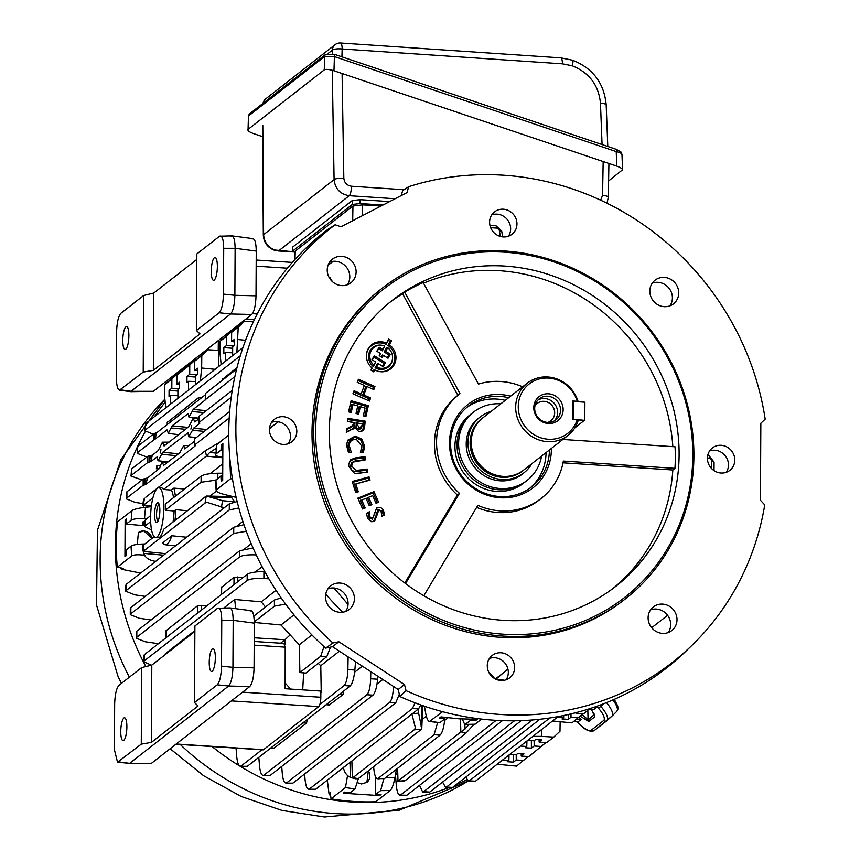 <?xml version="1.0" encoding="UTF-8"?>
<svg xmlns="http://www.w3.org/2000/svg" width="860" height="860" viewBox="0 0 860 860"><rect width="100%" height="100%" fill="white"/><g stroke="black" fill="none" stroke-linecap="round" stroke-linejoin="round"><path stroke-width="1.29" d="M157.176 522.267A9.89 2.569 93.7 0 1 154.585 514.678A9.89 2.569 93.7 0 1 157.273 502.96A9.89 2.569 93.7 0 1 158.562 503.175A9.89 2.569 93.7 0 1 159.788 512.786A9.89 2.569 93.7 0 1 157.315 522.138A9.89 2.569 93.7 0 1 157.176 522.267M159.175 504.476A8.256 2.139 -86.3 0 0 158.788 504.659A8.256 2.139 -86.3 0 0 156.574 513.302A8.256 2.139 -86.3 0 0 158.1 520.934M157.348 488.329A24.875 6.461 93.7 0 1 158.788 487.781A24.875 6.461 93.7 0 1 163.819 510.098A24.875 6.461 93.7 0 1 157.1 536.898A24.875 6.461 93.7 0 1 155.542 537.435A24.875 6.461 93.7 0 1 150.65 514.893A24.875 6.461 93.7 0 1 157.348 488.329M142.738 549.045L143.072 545.38L144.222 550.604L205.046 503.1L206.25 496.037A12.642 3.279 93.7 0 0 206.099 496.145L163.679 529.276A24.972 6.482 93.7 0 1 159.68 537.156A24.972 6.482 93.7 0 1 158.122 537.693L155.542 537.435M215.591 480.181L201.079 482.256L201.111 476.096L165.314 504.057A24.929 6.471 93.7 0 1 165.314 510.184L174.096 511.012A25.252 6.547 93.7 0 1 173.053 521.956M158.788 487.781L161.379 487.856A24.972 6.482 -86.3 0 1 163.54 489.49L171.387 490.071A25.252 6.547 93.7 0 1 173.516 497.65M171.785 535.769L162.766 542.821A31.562 8.191 -86.3 0 0 165.281 544.767A31.562 8.191 -86.3 0 0 167.249 544.079A31.562 8.191 -86.3 0 0 171.785 535.769L186.555 537.221M160.852 449.651L160.132 453.102L160.96 449.619M191.608 425.635L190.888 429.075L191.705 425.592M475.816 719.293L475.838 720.422L477.321 719.272L459.154 718.831L440.976 716.896L439.503 718.046L444.878 718.788L439.922 722.658L429.43 721.518L442.567 711.704M167.195 429.989L168.334 433.397L172.118 425.861L187.931 427.377M185.491 429.28L171.065 427.979M199.122 418.637L194.833 421.991L193.188 418.154L188.963 426.571L164.077 446.007L162.443 442.18L158.208 450.586L152.36 455.155L150.694 461.669L147.834 462.422L147.866 456.262L152.36 455.155M194.446 441.331L184.75 448.898L183.75 445.491L179.719 452.833L163.69 465.346L162.271 462.121L160.325 465.475L156.885 465.421A7.729 2 93.7 0 0 156.38 468.764L159.691 468.463L156.38 468.764M368.327 770.786L366.908 782.342L361.512 783.976L357.685 782.783M151.919 538.457A8.675 8.17 52 0 0 138.374 532.598M137.278 544.412L138.406 532.577L143.814 530.921L152.048 538.36M146.727 518.58L144.555 518.483C137.879 518.3 133.418 518.892 131.182 520.236A230.394 216.774 -128 0 1 131.988 510.571L117.551 521.859A230.394 216.774 52 0 0 117.315 567.192L123.195 568.363L121.926 569.341A1.58 1.483 -128 0 1 120.615 567.847M145.319 555.356C138.6 554.42 134.074 554.614 131.752 555.904L117.315 567.192M358.383 778.547L355.062 788.932A230.394 216.774 -128 0 1 345.473 787.534L331.025 798.822A230.394 216.774 52 0 0 375.788 801.746L390.236 790.458A230.394 216.774 -128 0 1 380.636 790.609L375.669 794.479L375.368 776.397M397.277 773.43L395.45 774.86L396.288 785.309C397.073 792.759 398.578 795.93 400.814 794.833L496.177 720.347M366.876 782.363A8.675 8.17 52 0 0 368.209 770.882M145.523 423.658L144.921 430.752L145.523 423.658L242.971 347.558M145.49 429.828L240.305 355.771M167.334 422.4L198.671 397.546L202.444 397.191M222.729 379.131L235.113 369.09L236.715 368.704M137.804 446.265L137.191 453.36L137.804 446.265L154.069 433.558L156.778 432.709L154.907 439.31L154.037 439.718L154.069 433.558M137.772 452.425L154.037 439.718M167.281 430.925L166.872 429.957L154.907 439.31M131.601 468.969L130.989 476.064L131.601 468.969L147.866 456.262M131.569 475.139L147.834 462.422M157.208 456.853L150.694 461.669M126.882 497.94L126.312 498.864L126.345 492.673L126.915 491.78L126.882 497.94L143.158 485.233L143.19 479.074L147.511 477.988L145.834 484.492L143.158 485.233M229.663 411.521L194.564 438.933L194.532 445.093L229.212 418.014M195.07 445.319L194.94 446.146L194.532 445.093L194.94 446.146L145.834 484.492M131.752 555.904A230.394 216.774 -128 0 1 131.042 546.143L126.076 550.013L126.431 555.495L124.947 556.646L125.141 519.848L126.517 519.977M131.182 520.236L126.216 524.116L126.624 518.688L125.141 519.848M126.398 590.347L125.829 591.282L125.861 585.079L126.431 584.187L126.398 590.347L229.287 509.991L229.319 503.831L237.145 501.584M242.864 521.396L237.188 525.825M238.822 507.97L229.287 509.991M130.838 613.75L130.268 614.674L130.301 608.482L130.87 607.59L130.838 613.75L233.726 533.394L233.759 527.234L243.971 524.707M251.217 543.735L244.455 549.013M246.304 531.297L233.726 533.394M136.804 637.249L136.224 638.174L136.256 631.982L136.837 631.089L136.804 637.249L239.682 556.893L239.714 550.733L253.044 547.971M166.249 630.595L197.574 605.741L206.808 605.881M221.643 587.326L234.017 577.286L243.24 577.425M262.096 566.686L255.216 572.061M256.398 554.915C248.088 554.571 242.52 555.227 239.682 556.893M144.286 660.846L143.706 661.781L143.738 655.578L144.319 654.686L144.286 660.846L144.964 660.319L247.164 580.489L247.196 574.329C250.034 572.62 255.603 571.663 263.923 571.47L264.676 571.459M194.876 630.595L165.314 653.686L165.227 654.611M276.028 590.293L261.257 601.828L234.715 599.474L223.923 607.902M268.879 578.812L263.88 578.522C255.571 578.167 250.002 578.823 247.164 580.489M144.319 654.686L247.196 574.329M136.837 631.089L239.714 550.733M130.87 607.59L233.759 527.234M126.431 584.187L229.319 503.831M126.915 491.78L143.19 479.074M236.038 748.114L236.704 756.402C237.489 763.841 238.994 767.012 241.23 765.916L261.87 749.802M247.314 766.314L240.273 766.26L247.314 766.314L350.192 685.957L344.118 685.56C346.311 683.205 347.569 677.874 347.892 669.564L348.117 656.868M258.817 757.327L259.483 765.593C260.257 773.033 261.773 776.204 263.998 775.107L366.887 694.751C369.08 692.397 370.337 687.065 370.66 678.755L370.789 671.649M270.083 775.505L263.042 775.451L270.083 775.505L372.971 695.149L366.887 694.751M281.714 766.421L282.263 773.247C283.037 780.687 284.552 783.858 286.778 782.761L389.666 702.405C391.859 700.051 393.117 694.719 393.439 686.409M292.862 783.159L285.821 783.105L292.862 783.159L395.75 702.803L389.666 702.405M304.612 773.978L305.042 779.353C305.827 786.792 307.332 789.964 309.568 788.867L412.445 708.511L415.047 702.813M315.652 789.265L308.6 789.211L315.652 789.265L418.53 708.909L412.445 708.511M327.327 780.149L329.014 793.791L330.283 792.812L331.025 798.822M379.55 794.479L379.582 795.607L381.055 794.457L375.669 794.479M379.582 795.607L343.237 793.232L344.72 792.082L350.095 792.812L355.062 788.932M406.898 795.231L399.846 795.178L406.898 795.231L502.401 720.637M419.508 785.374L422.69 792.038L423.647 791.695L514.452 720.777M442.599 782.052L445.534 787.373L446.49 787.029L532.351 719.971M465.754 777.128L468.377 781.159L469.345 780.816L549.809 717.971M469.345 780.816L475.429 781.213L558.194 716.573M446.49 787.029L452.575 787.427L539.854 719.25M423.647 791.695L429.731 792.092L521.246 720.615M319.802 704.555L344.118 685.56M396.438 769.249L394.955 777.569C393.676 784.234 392.106 788.534 390.236 790.458M143.964 505.605A221.719 208.604 52 0 0 143.588 507.507M261.257 601.828L265.46 607.02M293.98 614.846L281.005 624.983L299.28 644.785L299.893 672.541L320.683 656.298L324.005 646.612M311.9 634.927L299.28 644.785M318.211 663.383L320.78 665.704L339.388 651.17M362.35 666.145L354.632 672.176M382.808 679.486L377.024 684.001M447.995 717.82L444.652 720.433M222.041 464.357L210.087 473.699M216.419 491.081L210.173 495.962M229.416 496.844L231.695 497.617L234.737 501.982M426.345 716.24L422.152 719.508M420.819 704.942L418.53 708.909M399.341 694.106L395.75 702.803M377.873 676.261L377.626 679.217C376.755 687.484 375.207 692.794 372.971 695.149M355.556 661.716L354.847 670.026C353.987 678.293 352.439 683.603 350.192 685.957M651.687 627.736L667.596 615.308M328.036 265.299L333.164 261.3M144.921 430.752L153.22 434.225M137.191 453.36L146.877 457.036M130.989 476.064L142.061 479.944M126.312 498.864L135.299 502.444L142.953 503.562M140.664 573.072L121.926 569.341M143.706 661.781L151.5 665.167M136.224 638.174L145.222 641.754L158.412 643.678M130.268 614.674L139.255 618.254L151.059 619.974M125.829 591.282L134.816 594.851L145.232 596.378M475.429 781.213L468.377 781.159M452.575 787.427L445.534 787.373M429.731 792.092L422.69 792.038M171.387 490.071L173.881 488.125L184.577 489.007M163.54 489.49L206.303 456.101A12.642 3.279 -86.3 0 0 206.464 455.961L205.314 450.737L219.053 442.577M201.111 476.096C203.949 474.387 209.517 473.43 217.838 473.226L222.267 473.193M165.314 510.184L201.079 482.256M174.096 511.012L175.784 509.679L187.373 510.765M174.967 520.45A31.562 8.191 -86.3 0 0 175.784 509.679M175.354 496.22A31.562 8.191 -86.3 0 0 173.881 488.125M218.236 350.342L218.343 340.549M573.588 721.626L577.995 721.884L581.091 719.476L576.705 719.186M594.841 706.963L596.926 707.103L596.324 706.447M552.55 720.981L571.997 722.862L582.811 713.757M167.85 462.089L162.271 462.121M163.69 465.346L163.282 464.421L164.819 464.464M156.875 468.377L156.885 465.421M184.75 448.898L184.352 447.963L185.878 448.017M188.254 413.542L172.118 425.861M187.964 432.838L162.755 452.252L178.525 453.768M234.877 376.594L205.422 399.588L205.454 393.428L236.618 369.09M231.211 397.309L199.219 422.292L199.251 416.132L199.552 416.627L199.251 416.132L232.254 390.354M169.033 442.137L162.443 442.18M164.077 446.007L163.679 445.061L165.238 445.104M157.315 457.756L158.014 460.788L162.755 452.252M176.117 455.639L161.701 454.327M199.133 418.1L193.188 418.154M194.833 421.991L194.424 421.035L195.994 421.077M204.25 431.376L192.457 430.301L193.511 428.237L206.658 429.495M188.06 433.741L188.759 436.762L192.457 430.301M203.809 412.574L192.124 411.521L193.188 409.414L206.26 410.661M188.351 414.466L188.942 417.132L192.124 411.521M178.59 434.676L168.334 433.397M205.432 396.89L205.153 400.061L193.188 409.414M205.346 393.611L205.314 398.309M158.993 468.85L147.511 477.988M199.81 423.088A3.16 1.408 9.2 0 1 199.746 423.174L199.219 422.292L199.713 423.378L193.511 428.237M280.596 643.194L285.004 639.754L254.227 637.808M541.316 729.753L541.52 736.375L553.775 737.095L559.989 731.247L560.129 722.024M131.988 510.571C134.31 509.131 138.836 508.034 145.576 507.282L151.306 506.701M345.473 787.534L347.558 775.559M144.813 525.288L142.47 524.482L142.566 522.181L142.556 524.342L143.115 523.912L143.125 521.751L142.566 522.181M376.702 778.332L377.293 778.569M380.636 790.609L383.775 778.956M131.042 546.143C133.279 544.778 137.74 544.068 144.426 544.025L144.781 544.036M397.621 768.324L397.997 781.084L460.852 731.989A12.642 2.752 0.3 0 1 461.024 731.86L464.97 729.119L468.872 724.604M397.997 781.084A12.642 2.752 -179.7 0 0 397.847 781.202L405.092 780.687L465.916 733.182L461.024 731.86M405.092 780.687L404.264 780.816M473.871 724.486L465.916 733.182M343.301 767.163C344.226 772.172 346.548 775.548 350.278 777.289L358.287 778.622A12.642 2.752 0.3 0 0 358.459 778.504L421.314 729.398A12.642 2.752 -179.7 0 0 421.464 729.28L414.208 729.807L415.444 727.936M353.395 777.3L414.208 729.807M143.072 545.38A12.642 3.279 -86.3 0 1 143.233 545.24L154.176 536.694M144.222 550.604L143.502 551.432L143.695 553.399C144.996 557.108 148.071 559.58 152.919 560.817L155.563 561.429M224.256 507.787L208.486 502.81L206.368 502.337L205.046 503.1M151.392 505.992L143.448 505.196L152.94 497.779M145.77 497.241L205.314 450.737M373.648 766.636L373.81 768.722C374.594 776.161 376.11 779.332 378.335 778.236L434.042 734.73L437.6 722.744M384.42 778.633L377.379 778.579L384.42 778.633L440.116 735.128L434.042 734.73M444.878 718.788L444.91 717.552M444.803 718.842L444.77 719.196C443.91 727.463 442.352 732.774 440.116 735.128M145.415 519.601L144.813 526.685L144.846 520.483L150.629 515.527M145.383 525.761L150.65 521.644M144.813 526.685L151.521 529.878M294.733 259.709L295.238 251.077L295.012 259.397M352.686 220.719L352.955 206.002L295.238 251.077M352.955 206.002L362.662 204.852L362.469 215.656M381.023 206.045L362.662 204.852M462.271 719.014L464.776 724.604L470.452 720.454L470.441 719.283M215.903 479.869A230.394 216.774 52 0 0 216.612 489.63L216.161 490.49L215.441 480.622L220.859 475.988L222.407 476.053M220.859 475.988L221.213 481.471L222.686 480.31L222.88 443.502L221.407 444.663L222.772 444.792M509.786 754.381L516.129 754.79L517.752 753.521L523.987 753.93L521.235 756.08L528.836 756.574L545.949 742.545M497.155 764.239L516.602 766.131L528.04 756.531M534.135 740.729L534.146 745.996L541.746 746.491M534.146 745.996L531.394 748.146L525.159 747.738L526.771 746.469L520.44 746.061M527.696 740.395L534.028 740.804L535.651 739.536L541.886 739.944L539.134 742.094L539.08 739.761M553.775 737.095L546.734 742.599L539.134 742.094M541.52 736.375L532.856 736.364M516.226 754.714L516.236 759.982L523.847 760.476M516.236 759.982L513.485 762.132L507.25 761.724L508.873 760.455L502.53 760.046M577.286 712.306L575.996 713.305L575.985 712.639M589.863 708.618L583.596 713.8L575.996 713.305M570.997 713.875L571.008 717.208L578.608 717.702M571.008 717.208L568.256 719.358L562.021 718.949L563.644 717.681L557.301 717.272M234.715 599.474L235.651 608.654M171.871 379.002L178.063 373.165L164.625 384.656L171.871 379.002L171.817 388.236L169.065 390.386L177.902 391.053M164.625 384.656L164.647 396.911L165.754 407.866M200.38 380.819L201.649 368.015L201.799 355.621L194.768 361.114L194.715 370.359L197.467 368.209L197.434 374.369L195.811 375.637L195.768 384.42M188.512 390.085L188.566 381.302L195.779 381.593M189.77 365.016L195.972 359.19L182.933 369.359L176.859 375.1L189.77 365.016L189.727 374.261L186.975 376.411L186.942 382.571L188.566 381.302M176.859 375.1L176.816 384.345L179.568 382.195L179.536 388.354L177.912 389.623L177.869 398.406M170.613 404.071L170.656 395.288L177.88 395.568M169.065 390.386L169.033 396.546L170.656 395.288M178.063 373.165L178.858 373.208M195.972 359.19L196.768 359.233M194.768 361.114L208.012 349.773L201.799 355.621M218.666 366.543L218.859 350.385L208.012 349.773M171.817 388.236L178.987 388.774M179.547 384.592L176.816 384.345M291.508 689.139L290.626 689.075L285.133 682.98M284.961 644.634L285.004 639.754L289.981 635.056M226.631 336.228L232.834 330.39L220.02 341.388L226.631 336.228L226.588 345.462L223.837 347.612L232.673 348.279M220.02 341.388L220.042 353.643L221.16 364.597M236.855 352.331L238.242 327.165L231.63 332.325L231.576 341.57L234.328 339.421L234.296 345.58L232.673 346.849L232.63 355.631M225.374 361.297L225.427 352.514L232.641 352.793M223.837 347.612L223.804 353.772L225.427 352.514M231.63 332.325L237.704 326.585L244.455 321.317L238.242 327.165M232.834 330.39L233.63 330.433M253.367 321.812L244.455 321.317M226.588 345.462L233.759 346M234.318 341.818L231.576 341.57M189.727 374.261L196.897 374.788M186.975 376.411L195.811 377.067M197.456 370.606L194.715 370.359M245.584 340.281L238.091 339.55M215.118 369.305L201.649 368.015M328.961 277.156L329.713 277.2L332.465 281.693M221.482 340.012L221.493 338.098M281.005 624.983L254.302 622.457M254.291 621.866L274.415 606.149L274.447 599.99L281.177 597.904M253.818 616.104L274.447 599.99M321.221 692.537L320.78 665.704M299.893 672.541L305.762 673.111L326.768 656.696L320.683 656.298M330.552 647.096L326.768 656.696M343.71 691.01L342.946 694.643L329.455 704.867M307.267 719.476L306.515 723.109L274.05 748.135M648.859 622.554L649.397 623.984M589.455 709.231L593.841 709.521L596.926 707.103M418.519 708.919L418.616 713.176L421.787 728.506M415.176 726.937L411.8 713.66M285.617 604.075L274.415 606.149M205.336 394.794L156.778 432.709M207.077 502.229L207.926 502.487M231.695 497.617L209.496 496.908L206.25 496.037L230.222 496.542M209.496 496.908L222.557 500.681L234.737 501.885M216.053 448.469L209.722 452.489L206.464 455.961M303.634 672.81L302.709 689.87M526.954 740.965L526.771 746.469M531.372 740.632L531.394 748.146M563.708 715.499L563.644 717.681M568.245 714.52L568.256 719.358M509.045 754.951L508.873 760.455M513.474 754.618L513.485 762.132M521.235 756.08L521.181 753.747M216.849 444.298A230.394 216.774 52 0 0 216.032 453.962L216.398 444.91L228.76 434.999M222.772 457.391C216.967 456.531 214.72 455.392 216.032 453.962L220.999 450.092L221.407 444.663M236.134 497.381L223.535 494.263C217.644 492.683 215.333 491.135 216.612 489.63L230.641 478.676L229.631 455.639M232.479 479.031L230.641 478.676M475.838 720.422L470.452 720.454M465.496 724.335A230.394 216.774 52 0 0 475.096 724.184L481.611 719.089M424.442 706.211L425.711 713.381C426.925 719.497 428.463 722.131 430.322 721.26A230.394 216.774 52 0 0 439.922 722.658M475.096 724.184L464.776 724.604M222.407 450.199L220.999 450.092M144.813 525.74L126.216 524.116M143.125 521.751L144.835 521.418M144.824 523.654L143.115 523.912M358.287 778.622L355.47 778.784L351.353 777.676L352.363 777.795L351.869 760.982M142.577 548.411L143.695 553.399L163.572 555.184M143.448 505.196A12.642 3.279 93.7 0 1 143.287 505.304L144.491 498.241M607.053 720.551L611.825 716.219A15.781 5.321 -133.3 0 0 611.933 716.133A15.781 5.321 -133.3 0 0 611.976 716.079A15.781 5.321 -133.3 0 0 606.493 702.62M579.081 717.261L581.091 719.476M226.621 335.25L225.997 334.583M160.325 465.475L159.691 468.463M582.134 714.391L588.1 719.906L594.314 714.542L591.207 709.35M154.392 439.546L155.37 433.15M149.221 462.056L149.328 461.239L150.747 461.444M144.448 484.879L144.652 483.385L146.071 483.589M330.519 795.231A1.58 1.483 -128 0 1 329.014 793.791M547.809 422.421A11.051 10.395 52 0 0 550.83 420.819A11.051 10.395 52 0 0 554.678 412.811A11.051 10.395 52 0 0 544.09 401.33A11.051 10.395 52 0 0 537.231 403.415A11.051 10.395 52 0 0 534.942 405.952M533.77 407.704A15.233 14.33 -128 0 1 548.529 393.794A15.233 14.33 -128 0 1 563.139 409.618A15.233 14.33 -128 0 1 548.379 423.529A15.233 14.33 -128 0 1 533.77 407.704M534.683 408.478A13.416 12.62 -128 0 1 539.36 398.75A13.416 12.62 -128 0 1 553.141 397.815A13.416 12.62 -128 0 1 560.537 410.166A13.416 12.62 -128 0 1 555.872 419.895A13.416 12.62 -128 0 1 542.09 420.83A13.416 12.62 -128 0 1 534.683 408.478M537.973 400.018A13.416 12.62 -128 0 1 551.045 400.61A13.416 12.62 -128 0 1 557.592 412.467A13.416 12.62 -128 0 1 554.302 420.927M527.212 383.205L482.772 417.917A33.142 31.175 52 0 0 471.258 440.868L471.237 441.352A32.583 30.659 52 0 0 471.215 442.416A32.583 30.659 52 0 0 498.026 475.666L498.499 475.763A33.142 31.175 52 0 0 523.568 470.151L568.009 435.44A33.142 31.175 -128 0 1 533.963 437.751A33.142 31.175 -128 0 1 515.678 407.231A33.142 31.175 -128 0 1 527.212 383.205A33.142 31.175 -128 0 1 578.071 401.426M471.258 440.868A33.142 31.175 52 0 0 471.226 441.943A33.142 31.175 52 0 0 498.499 475.763M577.178 419.777L572.738 419.487L572.835 401.007L577.275 401.298A31.315 29.466 52 0 0 530.899 382.732A31.315 29.466 52 0 0 530.641 432.279A31.315 29.466 52 0 0 577.178 419.777L578.167 420.562A33.142 31.175 -128 0 1 568.009 435.44M491.081 411.413A35.464 33.368 52 0 0 480.288 416.906A35.464 33.368 52 0 0 467.937 442.62A35.464 33.368 52 0 0 487.502 475.279A35.464 33.368 52 0 0 523.944 472.806A35.464 33.368 52 0 0 531.878 463.647M262.794 125.485L263.601 234.651C264.138 242.079 267.858 247.207 274.77 250.024L293.067 251.722M292.765 247.003L292.647 251.238L292.765 247.003L352.17 200.606L360.103 199.671L360.039 203.551L382.947 205.046M360.039 203.551L352.277 204.465L352.17 200.606M292.873 250.862L352.277 204.465M292.647 251.238L294.926 252.302M360.103 199.671L389.612 201.595M395.106 198.746L349.235 195.704C340.194 194.177 335.142 188.802 334.088 179.6L332.283 71.208M262.59 136.643L253.528 133.59C249.099 131.945 247.282 130.537 248.067 129.376L248.443 116.261L249.83 113.617A3.16 2.967 52 0 0 248.733 115.799L248.443 116.261M621.974 154.413L622.565 169.753L608.601 180.987M333.97 70.767L616.781 166.12L616.222 151.586L334.411 56.577L324.671 56.491L248.733 115.799L248.067 129.376L324.263 69.864L324.671 56.491A3.16 2.967 52 0 1 325.768 54.309L334.54 54.341A3.16 0.613 108.6 0 1 334.411 56.577L333.97 70.767C329.262 69.337 326.026 69.036 324.263 69.864M622.285 170.301C623.07 169.162 621.232 167.764 616.781 166.12M602.064 144.544L600.474 103.275A7.89 1.892 -2.2 0 1 606.182 104.866C604.161 83.194 592.959 68.305 572.588 60.211A7.89 1.537 108.6 0 1 572.244 65.79L562.418 63.823L342.162 48.977A7.89 2.042 -178.2 0 0 332.39 50.106L328.176 53.395M621.694 154.95C622.479 153.811 620.651 152.682 616.222 151.586A3.16 0.613 108.6 0 0 616.351 149.361L620.952 151.983L621.974 154.392M334.336 54.406A3.16 0.613 108.6 0 1 334.54 54.341L616.351 149.361A3.16 0.613 108.6 0 0 616.147 149.425M471.119 414.025A43.398 40.828 52 0 0 455.983 455.983A43.398 40.828 52 0 0 487.921 489.91A43.398 40.828 52 0 0 524.514 482.395M500.81 403.824A43.398 40.828 52 0 0 473.72 411.972L472.151 413.187A43.398 40.828 52 0 0 458.24 455.015A43.398 40.828 52 0 0 490.017 488.265A43.398 40.828 52 0 0 525.578 481.589L527.137 480.375A43.398 40.828 52 0 0 541.606 456.058M473.72 411.972A43.398 40.828 52 0 0 459.81 453.8A43.398 40.828 52 0 0 491.587 487.05A43.398 40.828 52 0 0 527.137 480.375M479.837 417.25A35.507 33.411 52 0 0 478.568 418.186A35.507 33.411 52 0 0 467.195 452.414A35.507 33.411 52 0 0 493.188 479.622A35.507 33.411 52 0 0 522.289 474.15A35.507 33.411 52 0 0 523.504 473.15M466.776 779.794A246.96 232.361 -128 0 1 456.101 784.675M448.877 787.588A246.96 232.361 -128 0 1 352.138 802.036A246.96 232.361 -128 0 1 240.069 766.228M239.295 765.765A246.96 232.361 -128 0 1 212.097 746.555M145.845 666.554A246.96 232.361 -128 0 1 137.224 447.178M137.546 446.49A246.96 232.361 -128 0 1 145.297 431.548M154.531 416.627A246.96 232.361 -128 0 1 165.174 402.158M123.872 718.025A11.438 2.967 -86.3 0 0 120.787 730.29A11.438 2.967 -86.3 0 0 123.077 740.611A11.438 2.967 -86.3 0 0 123.765 740.352A11.438 2.967 -86.3 0 0 126.85 728.087A11.438 2.967 -86.3 0 0 124.56 717.778A11.438 2.967 -86.3 0 0 123.872 718.025M212.345 648.924A11.438 2.967 -86.3 0 0 209.259 661.2A11.438 2.967 -86.3 0 0 211.538 671.509A11.438 2.967 -86.3 0 0 212.226 671.262A11.438 2.967 -86.3 0 0 215.312 658.986A11.438 2.967 -86.3 0 0 213.033 648.676A11.438 2.967 -86.3 0 0 212.345 648.924M242.584 692.149L320.823 697.256L320.855 691.053L285.122 688.72L285.197 647.161L283.94 643.527M320.823 697.256A7.89 2.042 93.7 0 1 318.684 706.597L231.372 700.9M176.192 743.997L263.493 749.705L318.684 706.597M263.493 749.705A7.89 2.042 93.7 0 1 263.02 749.877L175.945 744.19M194.5 702.566L194.898 626.005L217.623 608.246C220.16 607.235 221.536 611.277 221.751 620.339L221.514 666.145C221.203 675.637 219.773 681.862 217.225 684.818L194.5 702.566L198.058 705.942L151.403 742.384L141.276 744.136L117.53 762.229L114.423 749.791L114.659 703.985C114.971 694.504 116.401 688.279 118.949 685.323L141.674 667.564L151.801 665.092L194.876 631.455M117.53 762.229L129.634 763.347L228.642 686.022C231.189 683.066 232.608 676.841 232.931 667.349L233.178 620.35C232.952 611.277 231.576 607.246 229.05 608.257M141.276 744.136L141.674 667.564M151.801 665.092L151.403 742.384M217.623 608.246L229.932 607.913L251.195 610.697M250.174 611.041C252.711 610.03 254.087 614.062 254.302 623.134L254.065 667.854C253.754 677.347 252.324 683.571 249.776 686.527L151.392 763.368L128.753 763.701M214.248 280.07A11.438 2.967 -86.3 0 0 217.333 267.804A11.438 2.967 -86.3 0 0 215.054 257.484A11.438 2.967 -86.3 0 0 214.366 257.742A11.438 2.967 -86.3 0 0 211.28 270.008A11.438 2.967 -86.3 0 0 213.559 280.317A11.438 2.967 -86.3 0 0 214.248 280.07M125.775 349.171A11.438 2.967 -86.3 0 0 128.86 336.894A11.438 2.967 -86.3 0 0 126.581 326.585A11.438 2.967 -86.3 0 0 125.893 326.832A11.438 2.967 -86.3 0 0 122.808 339.109A11.438 2.967 -86.3 0 0 125.087 349.418A11.438 2.967 -86.3 0 0 125.775 349.171M203.454 352.191L204.809 352.277M228.825 333.519L227.459 333.433M196.446 330.53L196.843 253.958L219.579 236.21C222.106 235.199 223.482 239.23 223.707 248.303L223.46 294.109C223.149 303.591 221.719 309.815 219.171 312.771L196.446 330.53L200.004 333.895L153.349 370.337L143.222 372.09L119.475 390.182L130.559 391.644L230.587 313.975C233.135 311.019 234.565 304.795 234.877 295.313L235.124 248.314C234.909 239.241 233.533 235.21 230.996 236.22M252.12 238.994C254.657 237.994 256.033 242.025 256.248 251.088L256.011 295.818C255.7 305.3 254.27 311.524 251.722 314.481L153.338 391.321L131.58 391.311L120.497 389.849C117.96 390.859 116.584 386.817 116.369 377.755L116.605 331.949C116.928 322.457 118.347 316.233 120.894 313.276L143.62 295.528L153.757 293.045L196.822 259.408M143.222 372.09L143.62 295.528M153.757 293.045L153.349 370.337M219.579 236.21L231.877 235.866L253.141 238.661M153.338 391.321L130.698 391.655M721.174 445.297A14.201 13.362 52 0 0 712.359 447.963A14.201 13.362 52 0 0 708.221 463.056A14.201 13.362 52 0 0 721.035 473.021A14.201 13.362 52 0 0 729.85 470.345A14.201 13.362 52 0 0 733.988 455.252A14.201 13.362 52 0 0 721.174 445.297M709.607 450.941A14.201 13.362 -128 0 1 714.853 450.231A14.201 13.362 -128 0 1 726.818 458.208A14.201 13.362 -128 0 1 726.281 472.301M503.347 209.206A14.201 13.362 52 0 0 494.532 211.882A14.201 13.362 52 0 0 490.393 226.975A14.201 13.362 52 0 0 503.207 236.93A14.201 13.362 52 0 0 512.023 234.264A14.201 13.362 52 0 0 516.161 219.171A14.201 13.362 52 0 0 503.347 209.206M491.78 214.86A14.201 13.362 -128 0 1 497.026 214.14A14.201 13.362 -128 0 1 508.991 222.127A14.201 13.362 -128 0 1 508.454 236.22M283.198 416.691A14.201 13.362 52 0 0 274.383 419.358A14.201 13.362 52 0 0 270.244 434.45A14.201 13.362 52 0 0 283.058 444.416A14.201 13.362 52 0 0 291.863 441.75A14.201 13.362 52 0 0 296.012 426.657A14.201 13.362 52 0 0 283.198 416.691M271.631 422.346A14.201 13.362 -128 0 1 276.877 421.626A14.201 13.362 -128 0 1 288.842 429.613A14.201 13.362 -128 0 1 288.304 443.695M501.025 652.772A14.201 13.362 52 0 0 492.21 655.449A14.201 13.362 52 0 0 488.071 670.542A14.201 13.362 52 0 0 500.885 680.496A14.201 13.362 52 0 0 509.69 677.83A14.201 13.362 52 0 0 513.839 662.737A14.201 13.362 52 0 0 501.025 652.772M489.458 658.427A14.201 13.362 -128 0 1 494.704 657.717A14.201 13.362 -128 0 1 506.669 665.694A14.201 13.362 -128 0 1 506.131 679.787M341.742 256.334A14.996 14.104 52 0 0 332.444 259.15A14.996 14.104 52 0 0 328.068 275.082A14.996 14.104 52 0 0 341.592 285.595A14.996 14.104 52 0 0 350.901 282.779A14.996 14.104 52 0 0 355.277 266.847A14.996 14.104 52 0 0 341.742 256.334M347.354 284.757A14.996 14.104 52 0 0 348.117 269.803A14.996 14.104 52 0 0 335.421 261.268A14.996 14.104 52 0 0 329.66 262.106M340.033 583.048A14.996 14.104 52 0 0 330.735 585.864A14.996 14.104 52 0 0 326.359 601.796A14.996 14.104 52 0 0 339.883 612.309A14.996 14.104 52 0 0 349.181 609.493A14.996 14.104 52 0 0 353.557 593.561A14.996 14.104 52 0 0 340.033 583.048M345.645 611.471A14.996 14.104 52 0 0 346.397 596.517A14.996 14.104 52 0 0 333.712 587.982A14.996 14.104 52 0 0 327.95 588.821M662.641 604.118A14.996 14.104 52 0 0 653.331 606.934A14.996 14.104 52 0 0 648.956 622.866A14.996 14.104 52 0 0 662.479 633.379A14.996 14.104 52 0 0 671.789 630.563A14.996 14.104 52 0 0 676.164 614.631A14.996 14.104 52 0 0 662.641 604.118M668.241 632.541A14.996 14.104 52 0 0 669.005 617.587A14.996 14.104 52 0 0 656.32 609.052A14.996 14.104 52 0 0 650.547 609.89M664.35 277.393A14.996 14.104 52 0 0 655.04 280.209A14.996 14.104 52 0 0 650.665 296.152A14.996 14.104 52 0 0 664.189 306.665A14.996 14.104 52 0 0 673.498 303.849A14.996 14.104 52 0 0 677.874 287.906A14.996 14.104 52 0 0 664.35 277.393M669.962 305.827A14.996 14.104 52 0 0 670.714 290.873A14.996 14.104 52 0 0 658.029 282.338A14.996 14.104 52 0 0 652.267 283.166M503.218 634.186A195.682 184.104 52 0 0 692.794 455.52A195.682 184.104 52 0 0 505.218 252.227A195.682 184.104 52 0 0 315.652 430.892A195.682 184.104 52 0 0 503.218 634.186M502.788 636.056A197.252 185.599 52 0 0 625.22 599.001A197.252 185.599 52 0 0 682.775 389.354A197.252 185.599 52 0 0 504.809 251.012A197.252 185.599 52 0 0 382.377 288.079A197.252 185.599 52 0 0 324.822 497.714A197.252 185.599 52 0 0 502.788 636.056M382.377 288.079L380.7 289.39A197.252 185.599 52 0 0 323.134 499.036A197.252 185.599 52 0 0 501.111 637.378A197.252 185.599 52 0 0 623.532 600.312L625.22 599.001M551.367 448.436A52.868 49.74 -128 0 1 500.154 497.768A52.868 49.74 -128 0 1 449.479 442.846A52.868 49.74 -128 0 1 500.703 394.579A52.868 49.74 -128 0 1 510.571 396.202M549.433 449.952A51.288 48.257 -128 0 1 531.577 486.921A51.288 48.257 -128 0 1 499.746 496.553A51.288 48.257 -128 0 1 453.478 460.584A51.288 48.257 -128 0 1 468.442 406.081A51.288 48.257 -128 0 1 500.273 396.449A51.288 48.257 -128 0 1 508.636 397.718M466.786 407.436A51.288 48.257 -128 0 1 496.897 399.072A51.288 48.257 -128 0 1 505.261 400.341M381.12 368.316A11.825 11.126 52 0 0 392.568 357.9A11.825 11.126 52 0 0 387.699 347.687L385.635 351.278L390.322 354.223L388.01 358.244L383.399 355.341L382.162 357.481L379.238 355.642L380.464 353.503L376.82 351.213L379.131 347.182L382.786 349.493L384.775 346.032A11.825 11.126 52 0 0 382.85 345.451A11.825 11.126 52 0 0 370.8 351.396A11.825 11.126 52 0 0 373.82 365.145L375.637 361.963L371.982 359.663L374.25 355.707L385.441 362.737L383.162 366.693L378.486 363.758L376.594 367.059A11.825 11.126 52 0 0 381.12 368.316M378.486 363.758L377.626 363.393L375.111 367.779A12.459 11.717 52 0 0 380.486 369.424A12.459 11.717 52 0 0 392.547 358.459L392.568 357.9M387.226 357.749L388.849 354.9L384.173 351.955L386.849 347.289L387.699 347.687M378.755 371.412A14.717 13.846 52 0 0 380.475 371.638A14.717 13.846 52 0 0 394.202 361.995A14.717 13.846 52 0 0 387.914 345.43L389.365 344.774L391.601 340.872L388.752 339.087L386.462 343.086A15.351 14.448 52 0 0 366.403 355.309A15.351 14.448 52 0 0 372.133 368.091L370.961 370.144L373.799 371.928L374.917 369.983A15.351 14.448 52 0 0 379.023 371.477A15.351 14.448 52 0 0 381.109 371.756A15.351 14.448 52 0 0 395.342 361.985A15.351 14.448 52 0 0 389.365 344.774M389.591 302.526A181.471 170.742 -128 0 1 402.598 293.798L404.705 292.153A181.471 170.742 52 0 1 423.195 282.575L478.472 384.087A66.274 62.361 -128 0 1 500.767 381.485A66.274 62.361 -128 0 1 522.59 386.806M423.529 283.177A181.471 170.742 -128 0 1 499.252 270.696A181.471 170.742 -128 0 1 672.832 446.641M505.153 266.095A181.471 170.742 52 0 0 392.515 300.183A181.471 170.742 52 0 0 339.56 493.06A181.471 170.742 52 0 0 503.293 620.329A181.471 170.742 52 0 0 615.921 586.23A181.471 170.742 52 0 0 668.876 393.364A181.471 170.742 52 0 0 505.153 266.095M401.276 195.553L402.62 190.673L408.672 186.684A276.264 259.935 -128 0 1 503.53 175.214A276.264 259.935 -128 0 1 765.185 419.142L760.842 423.238L760.444 500.24L764.744 504.906A276.264 259.935 -128 0 1 691.236 646.043A276.264 259.935 -128 0 1 406.038 690.644L399.964 696.557A277.092 260.709 -128 0 0 685.484 651.579L691.236 646.043M332.927 642.979L325.66 648.107A277.092 260.709 -128 0 1 327.853 229.394L335.12 224.772A276.264 259.935 -128 0 0 332.927 642.979L338.84 641.764L404.49 684.56L406.038 690.644M423.829 595.733L477.837 505.347A66.274 62.361 -128 0 0 541.23 498.402A66.274 62.361 -128 0 0 563.354 461.067L674.939 468.356L672.832 470.001A181.471 170.742 -128 0 1 612.954 588.498M674.939 468.356A181.471 170.742 52 0 0 675.046 446.791L563.461 439.503A66.274 62.361 -128 0 0 563.386 439.041M408.672 186.684L407.06 192.565L341.012 226.76L335.12 224.772M325.66 648.107L332.519 646.698L338.84 641.764M332.519 646.698L398.169 689.505L404.49 684.56M398.169 689.505L399.964 696.557M342.839 612.191A219.805 206.808 -128 0 1 325.768 594.067M507.894 668.951L495.349 679.722M496.983 679.669A220.525 207.496 52 0 0 500.681 679.518L503.089 679.927L502.982 680.475M269.502 428.377L278.414 421.819M346.429 445.684L347.816 440.137L355.298 436.095L361.77 439.051L364.683 446.233L363.339 452.629L360.404 452.553L361.834 446.168L356.61 439.6L355.309 439.46C351.428 439.696 349.418 441.803 349.278 445.77L351.407 452.575L348.461 452.51L346.429 444.813M361.813 447.469L361.834 446.168M350.428 459.853L355.083 457.95L364.973 456.66L365.554 459.82L352.611 462.175L351.675 466.206L356.373 470.463L367.241 469.055L367.811 472.204L354.664 473.548L348.827 466.582L348.655 464.421L350.428 459.853L350.267 460.767L354.567 459.057L363.855 457.853L364.973 456.66M374.594 521.31L371.66 521.73L367.596 518.505L366.543 513.302L369.854 511.517L369.8 516.914L372.735 518.086L376.691 507.83C379.507 506.723 381.765 507.572 383.463 510.367L384.527 514.979L381.904 516.387L381.098 511.657L379.69 510.496L378.615 510.69L374.594 521.31L371.38 521.665M366.457 514.484L366.543 513.302L366.478 514.205L369.854 511.517M358.308 491.802L355.696 492.511L352.202 481.482L369.048 476.902L370.058 480.095L355.825 483.954L358.308 491.802L355.599 492.21M365.221 507.959L362.608 509.012L357.825 498.144L373.971 491.619L378.647 502.24L376.035 503.293L372.66 495.639L368.628 497.273L371.896 504.68L369.284 505.734L366.016 498.327L361.738 500.058L365.221 507.959L362.447 508.636M364.361 385.42L357.265 382.313L358.416 379.271L374.96 386.516L373.82 389.569L366.962 386.559L363.78 394.987L370.638 397.997L369.488 401.039L352.944 393.783L354.094 390.741L361.178 393.848L364.361 385.42L361.178 393.848M457.875 395.31L402.598 293.798M404.77 582.994L457.359 495.005A66.274 62.361 -128 0 1 457.531 395.579L459.638 393.934A66.274 62.361 -128 0 1 459.982 393.665L404.705 292.153M355.18 427.56L354.728 425.517L352.181 429.022L346.365 431.838L346.58 429.635L351.149 427.388L354.89 423.507L354.976 422.625L347.397 421.411L347.58 419.529L363.887 422.163L363.436 426.743C363.178 430.043 361.565 431.612 358.598 431.451L355.18 427.56L346.279 432.397L346.634 428.721L351.493 426.323L354.911 422.905L347.365 421.432L347.666 418.325L365.188 421.153L364.672 426.345C364.414 429.925 362.576 431.666 359.168 431.569L358.813 431.505M351.192 412.596L348.59 411.843L351.084 400.728L368.349 405.694L365.919 416.562L363.318 415.821L365.059 408.016L360.329 406.662L358.631 414.23L356.029 413.477L357.728 405.909L352.998 404.555L351.192 412.596M672.832 470.001L563.02 462.831M541.23 498.402L539.123 500.047A66.274 62.361 -128 0 1 476.623 507.378M405.544 583.574L459.455 493.361A66.274 62.361 -128 0 1 459.638 393.934M459.455 493.361L457.359 495.005M494.521 678.486A23.671 22.274 52 0 0 489.168 672.982M273.05 439.331A23.671 22.274 52 0 0 270.825 435.891M333.949 588.004L348.053 604.44M357.459 382.399L358.416 379.271M358.136 380.582L373.541 387.333L374.96 386.516M373.541 387.333L372.864 389.15M363.78 394.987L362.361 395.804L365.973 386.237L366.962 386.559M362.361 395.804L369.219 398.803L370.638 397.997M369.219 398.803L368.531 400.62M353.137 393.869L354.094 390.741M353.815 392.052L360.91 395.159M358.168 498.929L373.036 492.909L373.971 491.619M373.036 492.909L377.207 502.38L378.647 502.24M377.207 502.38L375.874 502.917M368.628 497.273L372.66 495.639M367.188 497.413L370.456 504.82L371.896 504.68M370.456 504.82L369.112 505.358M361.738 500.058L366.016 498.327M360.297 500.197L363.78 508.099M352.482 482.374L368.026 478.16L369.048 476.902M368.026 478.16L368.66 480.149L370.058 480.095M368.66 480.149L355.825 483.954M354.417 484.008L356.9 491.856M368.392 513.173L368.639 517.688L369.8 516.914M368.639 517.688L372.412 519.139L372.735 518.086M372.412 519.139L374.218 514.398M374.197 514.968L376.691 507.83M376.368 508.873L382.302 511.152L383.463 510.367M382.302 511.152L383.281 515.086L384.527 514.979M383.281 515.086L381.872 515.839M379.69 510.496L378.615 510.69M377.669 510.636L376.164 514.688L377.4 514.259M376.164 514.688L376.142 515.28L377.389 514.839M376.142 515.28L373.648 521.257M387.914 345.43L390.139 341.56L388.354 340.442L388.752 339.087M390.139 341.56L391.601 340.872M373.014 371.434L374.035 369.649L374.917 369.983M372.133 368.091L371.23 370.316M388.354 340.442L386.462 343.086M386.097 344.376A14.717 13.846 52 0 0 366.392 355.588M382.85 345.451L382.302 345.344A12.459 11.717 52 0 0 369.467 351.933A12.459 11.717 52 0 0 373.369 366.586L375.637 361.963M377.099 351.385L378.733 348.536L382.388 350.837L384.775 346.032M379.518 355.814L380.464 353.503M383.399 355.341L382.528 354.976L381.378 356.986M372.251 359.835L373.853 357.05L383.969 363.414L382.377 366.199M373.369 366.586L373.82 365.145M382.388 350.837L382.786 349.493M378.733 348.536L379.131 347.182M388.849 354.9L390.322 354.223M384.173 351.955L385.635 351.278M375.111 367.779L376.594 367.059M383.969 363.414L385.441 362.737M373.853 357.05L374.25 355.707M363.855 457.853L364.21 459.777L365.554 459.82M364.21 459.777L355.008 460.971L352.611 462.175M351.514 462.239L350.439 466.776L351.675 466.206M350.439 466.776C350.955 469.85 352.75 471.452 355.846 471.57L356.373 470.463M355.846 471.57L366.113 470.237L367.241 469.055M366.113 470.237L366.467 472.161L367.811 472.204M366.467 472.161L356.879 473.623M356.137 473.494L354.385 473.484M348.655 464.701L350.267 460.767M356.61 439.6L354.653 439.331C350.407 439.611 348.203 441.922 348.031 446.243L349.278 445.77M348.031 446.243L349.827 452.435L351.407 452.575M349.827 452.435L348.397 452.403M346.429 445.093L347.816 440.137M347.709 440.987L354.685 437.202L355.298 436.095M354.685 437.202L360.706 439.954L361.77 439.051M360.706 439.954L363.436 446.716L364.683 446.233M363.436 446.716L362.296 452.489L363.339 452.629M362.296 452.489L360.404 452.553M360.641 452.446L361.813 446.673M354.653 439.331L355.309 439.46M347.58 419.529L347.666 418.325M363.887 422.163L365.188 421.153M363.436 426.743L364.672 426.345M352.181 429.022L353.105 429.086M346.365 431.838L346.279 432.397M346.58 429.635L346.634 428.721M351.149 427.388L351.493 426.323M354.89 423.507L354.911 422.905M362.092 425.99L362.307 423.808L356.363 422.851L356.104 425.657L356.835 428.312L359.426 429.377L361.544 428.14L362.275 423.829L357.545 423.066L357.384 424.636L359.448 428.226L362.114 425.399M356.363 422.851L357.545 423.066M358.76 429.323L359.448 428.226M356.147 425.034L357.384 424.636M348.698 411.875L351.084 400.728M350.912 401.996L366.994 406.608L368.349 405.694M366.994 406.608L364.833 416.251M363.414 415.853L365.059 408.016M357.545 413.918L359.233 406.382L360.329 406.662M356.137 413.51L357.728 405.909M350.106 412.284L351.901 404.286L352.998 404.555M546.057 452.575A51.288 48.257 -128 0 1 529.857 488.2M222.106 457.692L206.303 456.101M377.196 778.644L379.325 778.784M460.476 718.917L460.852 731.989M143.502 551.432L165.528 553.646M370.66 678.755L377.626 679.217M347.892 669.564L354.847 670.026M464.894 724.614L464.97 729.119M421.916 705.34L421.11 726.259M412.52 713.606L418.616 713.176M263.923 571.47L263.88 578.522M215.688 453.016L209.722 452.489M217.838 473.226L217.806 478.375M326.252 704.663L329.832 704.899M342.946 694.643L339.367 694.418M270.857 747.931L274.437 748.157M306.515 723.109L302.935 722.873M221.643 586.95L221.611 594.324M233.984 584.66L234.017 577.286M237.801 576.92L237.768 581.693M166.249 630.208L166.206 637.593M197.542 613.115L197.574 605.741M201.358 605.375L201.326 610.159M222.74 378.755L222.729 379.937M235.102 370.273L235.113 369.09M167.334 422.023L167.324 424.474M198.66 400.007L198.671 397.546M350.278 777.289L350.02 762.422M222.557 500.681L221.418 507.314M616.641 711.51A15.652 5.278 -133.3 0 0 616.792 711.381A15.652 5.278 -133.3 0 0 612.89 699.943M599.742 705.211L600.785 706.372L603.548 703.781M598.506 708.307L600.785 706.372A15.652 5.278 46.7 0 1 606.956 720.648A15.652 5.278 46.7 0 1 606.848 720.734A2.365 2.225 -128 0 1 603.655 720.497A13.287 4.483 -133.3 0 0 598.506 708.307L596.711 706.307M606.612 720.927L594.464 730.409A2.365 2.225 -128 0 1 591.271 730.172L603.655 720.497M591.4 709.36L594.765 716.81L588.756 721.508L580.221 716.187M577.458 721.852L579.027 723.518A13.287 4.483 -133.3 0 0 591.271 730.172M227.846 334.293L227.212 333.626M144.674 478.633L144.652 483.385L145.91 478.45M149.35 455.821L149.328 461.239L150.769 455.617M145.576 507.282A219.966 206.959 52 0 0 144.555 518.483M385.463 777.816A219.966 206.959 52 0 0 394.955 777.569M587.832 710.5L588.1 719.906A2.365 2.225 52 0 0 588.756 721.508M594.067 713.8L594.109 715.219A2.365 2.225 52 0 0 594.765 716.81M473.505 430.258A32.583 30.659 52 0 0 470.882 442.674A32.583 30.659 52 0 0 509.346 476.15M483.417 417.412A33.217 31.25 52 0 0 470.097 442.76A33.217 31.25 52 0 0 489.437 473.871A33.217 31.25 52 0 0 524.213 469.646M274.77 250.024A7.89 1.537 108.6 0 1 274.254 250.185L278.231 250.97A7.89 2.01 -86.3 0 0 278.704 250.798L349.235 195.704A7.89 2.085 -86.2 0 0 351.417 186.233L404.06 189.727M342.097 73.508L343.828 178.192C344.376 182.782 346.902 185.47 351.417 186.233M600.645 200.186L602.559 195.36L603.172 161.529M262.515 126.022L263.31 235.07A7.89 1.559 179.6 0 1 263.601 234.651L334.088 179.6A7.89 1.806 179 0 1 343.828 178.192M608.912 163.83L608.31 197.273A7.89 1.881 -179 0 0 602.559 195.36M263.192 103.178A7.89 7.428 -128 0 1 265.815 98.793A7.89 7.89 0 0 0 262.956 103.372M600.474 103.275C598.678 85.161 589.272 72.67 572.244 65.79M332.272 53.718L332.39 50.106A7.89 7.428 -128 0 1 335.131 44.655L265.815 98.793M562.418 63.823A7.89 2.118 -86.1 0 0 560.774 57.856L340.517 43A7.89 2.118 93.9 0 1 342.162 48.977L341.914 56.835M170.129 748.737L203.626 775.741L241.294 796.521L281.994 810.432L324.489 817L399.094 810.292L468.044 781.084A245.315 230.813 -128 0 1 335.292 813.582A245.315 230.813 -128 0 1 180.234 744.47M129.398 677.153A245.315 230.813 -128 0 1 164.873 399.212L120.927 459.476L97.449 530.319L96.524 604.988L118.067 676.53A233.92 220.095 52 0 0 121.443 683.367L118.067 676.53M574.888 427.785L584.424 420.346L577.296 419.873M584.897 402.276L584.8 419.938L584.617 402.168L573.212 401.416L573.125 419.132L584.424 420.346L584.908 402.243L573.136 401.104L584.908 402.243M285.197 647.161L254.184 645.14M249.776 686.527L228.642 686.022L217.225 684.818M118.551 761.885L129.634 763.347L151.392 763.368M254.302 623.134L233.178 620.35L221.751 620.339M221.514 666.145L232.931 667.349L254.065 667.854M189.125 363.371L190.49 363.468M254.463 319.512L246.003 318.952M287.348 268.202L256.173 266.17M252.453 313.685L257.204 313.997M251.722 314.481L230.587 313.975L219.171 312.771M256.248 251.088L235.124 248.314L223.707 248.303M223.46 294.109L234.877 295.313L256.011 295.818M711.725 468.689L711.758 461.465A3.16 2.967 52 0 0 709.263 458.262L707.425 457.821M500.498 680.464L500.681 679.518M500.337 236.435L499.402 230.813A3.16 2.967 52 0 0 496.413 228.072L490.662 227.696M274.34 424.818L269.47 428.817M503.261 672.928L495.392 678.97M499.402 230.813L501.67 230.953L495.779 225.578A3.16 0.817 -86.3 0 0 495.596 225.653M496.413 228.072A3.16 0.817 -86.3 0 0 495.779 225.578L489.899 225.202M711.758 461.465A3.16 0.688 0.3 0 1 714.069 462.142L709.167 455.854L707.705 455.499M709.263 458.262A3.16 0.688 -76.3 0 0 709.167 455.854M354.567 459.057L355.083 457.95M355.008 460.971L355.76 461.089M183.75 445.491L188.921 445.641M158.014 460.788L168.205 461.82M188.759 436.762L196.359 437.536M188.942 417.132L198.219 418.078M421.787 728.484L422.722 705.619M397.524 781.611L397.137 768.7M143.695 499.187L142.663 505.25M142.792 505.487L151.349 506.357M614.287 699.33L617.738 705.974L617.975 709.038L616.792 711.381L611.976 716.079M577.254 721.841L578.93 723.615C584.961 730.086 590.1 732.376 594.346 730.505L611.933 716.133M165.281 544.767L175.569 545.81M403.963 781.192L397.578 781.654M379.185 778.837L377.046 778.698M199.133 416.315L199.101 422.475M194.457 439.116L194.424 445.286M195.209 445.007L195.059 445.974M167.205 424.571L167.227 422.206M222.611 380.023L222.622 378.938M166.13 630.401L166.098 637.679M221.525 587.133L221.493 594.411M274.243 748.232L270.76 748.007M329.638 704.963L326.155 704.738M521.02 475.096L523.944 472.806M477.354 419.185L480.288 416.906M278.231 250.97L293.593 251.958M608.31 197.273L606.999 203.229M274.254 250.185C267.417 247.454 263.773 242.423 263.31 235.07M606.182 104.866L607.784 146.469M572.588 60.211L560.774 57.856M249.83 113.617L325.768 54.309M340.517 43A7.89 7.89 0 0 0 335.131 44.655M584.811 419.959L574.738 428.022M284.219 643.43L254.205 641.463M190.35 363.576L188.985 363.49M292.314 262.407L256.205 260.043M502.659 236.887L501.67 230.953M714.026 470.603L714.069 462.142"/></g></svg>
